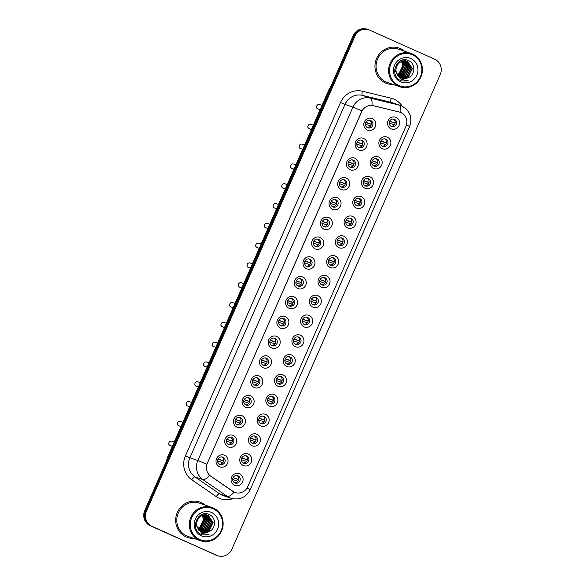 <?xml version="1.0" encoding="UTF-8"?>
<svg xmlns="http://www.w3.org/2000/svg" width="585" height="585" viewBox="0 0 585 585"><rect width="100%" height="100%" fill="white"/><g stroke="black" fill="none" stroke-linecap="round" stroke-linejoin="round"><path stroke-width="0.88" d="M358.612 149.87A6.245 5.982 -71 0 1 355.658 141.702A6.245 5.982 -71 0 1 363.636 138.426A6.245 5.982 -71 0 1 366.583 146.594A6.245 5.982 -71 0 1 358.612 149.87M362.056 140.356A3.905 3.744 109 0 0 357.004 142.557A3.905 3.744 109 0 0 359.212 147.617A3.905 3.744 109 0 0 363.965 145.307A3.905 3.744 109 0 0 362.056 140.356M349.918 169.672A6.245 5.982 -71 0 1 346.964 161.504A6.245 5.982 -71 0 1 354.941 158.235A6.245 5.982 -71 0 1 357.896 166.396A6.245 5.982 -71 0 1 349.918 169.672M353.362 160.158A3.905 3.744 109 0 0 348.316 162.359A3.905 3.744 109 0 0 350.517 167.427A3.905 3.744 109 0 0 355.27 165.109A3.905 3.744 109 0 0 353.362 160.158M341.223 189.474A6.245 5.982 -71 0 1 338.269 181.306A6.245 5.982 -71 0 1 346.247 178.037A6.245 5.982 -71 0 1 349.201 186.198A6.245 5.982 -71 0 1 341.223 189.474M344.667 179.961A3.905 3.744 109 0 0 339.622 182.162A3.905 3.744 109 0 0 341.83 187.229A3.905 3.744 109 0 0 346.576 184.911A3.905 3.744 109 0 0 344.667 179.961M332.529 209.276A6.245 5.982 -71 0 1 329.582 201.108A6.245 5.982 -71 0 1 337.552 197.84A6.245 5.982 -71 0 1 340.507 206.008A6.245 5.982 -71 0 1 332.529 209.276M335.973 199.763A3.905 3.744 109 0 0 330.927 201.964A3.905 3.744 109 0 0 333.136 207.031A3.905 3.744 109 0 0 337.881 204.713A3.905 3.744 109 0 0 335.973 199.763M323.841 229.079A6.245 5.982 -71 0 1 320.887 220.918A6.245 5.982 -71 0 1 328.858 217.642A6.245 5.982 -71 0 1 331.812 225.81A6.245 5.982 -71 0 1 323.841 229.079M327.286 219.565A3.905 3.744 109 0 0 322.233 221.766A3.905 3.744 109 0 0 324.441 226.834A3.905 3.744 109 0 0 329.194 224.516A3.905 3.744 109 0 0 327.286 219.565M315.147 248.888A6.245 5.982 -71 0 1 312.193 240.72A6.245 5.982 -71 0 1 320.17 237.444A6.245 5.982 -71 0 1 323.117 245.612A6.245 5.982 -71 0 1 315.147 248.888M318.591 239.375A3.905 3.744 109 0 0 313.538 241.568A3.905 3.744 109 0 0 315.746 246.636A3.905 3.744 109 0 0 320.5 244.318A3.905 3.744 109 0 0 318.591 239.375M306.452 268.69A6.245 5.982 -71 0 1 303.498 260.522A6.245 5.982 -71 0 1 311.476 257.246A6.245 5.982 -71 0 1 314.43 265.414A6.245 5.982 -71 0 1 306.452 268.69M309.896 259.177A3.905 3.744 109 0 0 304.851 261.378A3.905 3.744 109 0 0 307.052 266.438A3.905 3.744 109 0 0 311.805 264.127A3.905 3.744 109 0 0 309.896 259.177M297.758 288.493A6.245 5.982 -71 0 1 294.803 280.325A6.245 5.982 -71 0 1 302.781 277.056A6.245 5.982 -71 0 1 305.736 285.217A6.245 5.982 -71 0 1 297.758 288.493M301.202 278.979A3.905 3.744 109 0 0 296.156 281.18A3.905 3.744 109 0 0 298.365 286.248A3.905 3.744 109 0 0 303.11 283.93A3.905 3.744 109 0 0 301.202 278.979M289.063 308.295A6.245 5.982 -71 0 1 286.116 300.127A6.245 5.982 -71 0 1 294.087 296.858A6.245 5.982 -71 0 1 297.041 305.019A6.245 5.982 -71 0 1 289.063 308.295M292.507 298.781A3.905 3.744 109 0 0 287.462 300.983A3.905 3.744 109 0 0 289.67 306.05A3.905 3.744 109 0 0 294.416 303.732A3.905 3.744 109 0 0 292.507 298.781M280.376 328.097A6.245 5.982 -71 0 1 277.422 319.929A6.245 5.982 -71 0 1 285.392 316.661A6.245 5.982 -71 0 1 288.346 324.829A6.245 5.982 -71 0 1 280.376 328.097M283.82 318.584A3.905 3.744 109 0 0 278.767 320.785A3.905 3.744 109 0 0 280.976 325.852A3.905 3.744 109 0 0 285.729 323.534A3.905 3.744 109 0 0 283.82 318.584M271.681 347.899A6.245 5.982 -71 0 1 268.727 339.739A6.245 5.982 -71 0 1 276.705 336.463A6.245 5.982 -71 0 1 279.652 344.631A6.245 5.982 -71 0 1 271.681 347.899M275.125 338.386A3.905 3.744 109 0 0 270.073 340.587A3.905 3.744 109 0 0 272.281 345.655A3.905 3.744 109 0 0 277.034 343.336A3.905 3.744 109 0 0 275.125 338.386M262.987 367.702A6.245 5.982 -71 0 1 260.033 359.541A6.245 5.982 -71 0 1 268.01 356.265A6.245 5.982 -71 0 1 270.965 364.433A6.245 5.982 -71 0 1 262.987 367.702M266.431 358.195A3.905 3.744 109 0 0 261.385 360.389A3.905 3.744 109 0 0 263.586 365.457A3.905 3.744 109 0 0 268.339 363.139A3.905 3.744 109 0 0 266.431 358.195M254.292 387.511A6.245 5.982 -71 0 1 251.338 379.343A6.245 5.982 -71 0 1 259.316 376.067A6.245 5.982 -71 0 1 262.27 384.235A6.245 5.982 -71 0 1 254.292 387.511M257.736 377.998A3.905 3.744 109 0 0 252.691 380.199A3.905 3.744 109 0 0 254.899 385.259A3.905 3.744 109 0 0 259.645 382.948A3.905 3.744 109 0 0 257.736 377.998M245.598 407.314A6.245 5.982 -71 0 1 242.651 399.146A6.245 5.982 -71 0 1 250.621 395.877A6.245 5.982 -71 0 1 253.576 404.038A6.245 5.982 -71 0 1 245.598 407.314M249.042 397.8A3.905 3.744 109 0 0 243.996 400.001A3.905 3.744 109 0 0 246.205 405.069A3.905 3.744 109 0 0 250.95 402.751A3.905 3.744 109 0 0 249.042 397.8M236.91 427.116A6.245 5.982 -71 0 1 233.956 418.948A6.245 5.982 -71 0 1 241.927 415.679A6.245 5.982 -71 0 1 244.881 423.84A6.245 5.982 -71 0 1 236.91 427.116M240.355 417.602A3.905 3.744 109 0 0 235.302 419.803A3.905 3.744 109 0 0 237.51 424.871A3.905 3.744 109 0 0 242.263 422.553A3.905 3.744 109 0 0 240.355 417.602M228.216 446.918A6.245 5.982 -71 0 1 225.262 438.75A6.245 5.982 -71 0 1 233.239 435.481A6.245 5.982 -71 0 1 236.186 443.649A6.245 5.982 -71 0 1 228.216 446.918M231.66 437.404A3.905 3.744 109 0 0 226.607 439.606A3.905 3.744 109 0 0 228.815 444.673A3.905 3.744 109 0 0 233.569 442.355A3.905 3.744 109 0 0 231.66 437.404M219.521 466.72A6.245 5.982 -71 0 1 216.567 458.56A6.245 5.982 -71 0 1 224.545 455.284A6.245 5.982 -71 0 1 227.499 463.452A6.245 5.982 -71 0 1 219.521 466.72M222.965 457.207A3.905 3.744 109 0 0 217.92 459.408A3.905 3.744 109 0 0 220.121 464.475A3.905 3.744 109 0 0 224.874 462.157A3.905 3.744 109 0 0 222.965 457.207M367.307 130.067A6.245 5.982 -71 0 1 364.353 121.899A6.245 5.982 -71 0 1 372.323 118.623A6.245 5.982 -71 0 1 375.278 126.791A6.245 5.982 -71 0 1 367.307 130.067M370.751 120.554A3.905 3.744 109 0 0 365.698 122.748A3.905 3.744 109 0 0 367.906 127.815A3.905 3.744 109 0 0 372.66 125.497A3.905 3.744 109 0 0 370.751 120.554M382.356 148.648A6.245 5.982 -71 0 1 379.402 140.488A6.245 5.982 -71 0 1 387.372 137.212A6.245 5.982 -71 0 1 390.327 145.38A6.245 5.982 -71 0 1 382.356 148.648M385.8 139.135A3.905 3.744 109 0 0 380.747 141.336A3.905 3.744 109 0 0 382.956 146.404A3.905 3.744 109 0 0 387.709 144.085A3.905 3.744 109 0 0 385.8 139.135M373.661 168.451A6.245 5.982 -71 0 1 370.707 160.29A6.245 5.982 -71 0 1 378.685 157.014A6.245 5.982 -71 0 1 381.639 165.182A6.245 5.982 -71 0 1 373.661 168.451M377.106 158.937A3.905 3.744 109 0 0 372.06 161.138A3.905 3.744 109 0 0 374.261 166.206A3.905 3.744 109 0 0 379.014 163.888A3.905 3.744 109 0 0 377.106 158.937M364.967 188.26A6.245 5.982 -71 0 1 362.013 180.092A6.245 5.982 -71 0 1 369.991 176.816A6.245 5.982 -71 0 1 372.945 184.984A6.245 5.982 -71 0 1 364.967 188.26M368.411 178.747A3.905 3.744 109 0 0 363.365 180.94A3.905 3.744 109 0 0 365.574 186.008A3.905 3.744 109 0 0 370.32 183.69A3.905 3.744 109 0 0 368.411 178.747M356.272 208.063A6.245 5.982 -71 0 1 353.325 199.894A6.245 5.982 -71 0 1 361.296 196.618A6.245 5.982 -71 0 1 364.25 204.787A6.245 5.982 -71 0 1 356.272 208.063M359.716 198.549A3.905 3.744 109 0 0 354.671 200.75A3.905 3.744 109 0 0 356.879 205.818A3.905 3.744 109 0 0 361.625 203.5A3.905 3.744 109 0 0 359.716 198.549M347.585 227.865A6.245 5.982 -71 0 1 344.631 219.697A6.245 5.982 -71 0 1 352.601 216.428A6.245 5.982 -71 0 1 355.556 224.589A6.245 5.982 -71 0 1 347.585 227.865M351.022 218.351A3.905 3.744 109 0 0 345.976 220.552A3.905 3.744 109 0 0 348.185 225.62A3.905 3.744 109 0 0 352.938 223.302A3.905 3.744 109 0 0 351.022 218.351M338.89 247.667A6.245 5.982 -71 0 1 335.936 239.499A6.245 5.982 -71 0 1 343.907 236.23A6.245 5.982 -71 0 1 346.861 244.391A6.245 5.982 -71 0 1 338.89 247.667M342.335 238.153A3.905 3.744 109 0 0 337.282 240.355A3.905 3.744 109 0 0 339.49 245.422A3.905 3.744 109 0 0 344.243 243.104A3.905 3.744 109 0 0 342.335 238.153M330.196 267.469A6.245 5.982 -71 0 1 327.242 259.309A6.245 5.982 -71 0 1 335.22 256.033A6.245 5.982 -71 0 1 338.174 264.201A6.245 5.982 -71 0 1 330.196 267.469M333.64 257.956A3.905 3.744 109 0 0 328.594 260.157A3.905 3.744 109 0 0 330.796 265.224A3.905 3.744 109 0 0 335.549 262.906A3.905 3.744 109 0 0 333.64 257.956M321.501 287.272A6.245 5.982 -71 0 1 318.547 279.111A6.245 5.982 -71 0 1 326.525 275.835A6.245 5.982 -71 0 1 329.479 284.003A6.245 5.982 -71 0 1 321.501 287.272M324.946 277.758A3.905 3.744 109 0 0 319.9 279.959A3.905 3.744 109 0 0 322.108 285.027A3.905 3.744 109 0 0 326.854 282.709A3.905 3.744 109 0 0 324.946 277.758M312.807 307.081A6.245 5.982 -71 0 1 309.86 298.913A6.245 5.982 -71 0 1 317.83 295.637A6.245 5.982 -71 0 1 320.785 303.805A6.245 5.982 -71 0 1 312.807 307.081M316.251 297.568A3.905 3.744 109 0 0 311.205 299.761A3.905 3.744 109 0 0 313.414 304.829A3.905 3.744 109 0 0 318.16 302.511A3.905 3.744 109 0 0 316.251 297.568M304.12 326.883A6.245 5.982 -71 0 1 301.165 318.715A6.245 5.982 -71 0 1 309.136 315.439A6.245 5.982 -71 0 1 312.09 323.607A6.245 5.982 -71 0 1 304.12 326.883M307.556 317.37A3.905 3.744 109 0 0 302.511 319.571A3.905 3.744 109 0 0 304.719 324.638A3.905 3.744 109 0 0 309.472 322.32A3.905 3.744 109 0 0 307.556 317.37M295.425 346.686A6.245 5.982 -71 0 1 292.471 338.518A6.245 5.982 -71 0 1 300.441 335.249A6.245 5.982 -71 0 1 303.396 343.41A6.245 5.982 -71 0 1 295.425 346.686M298.869 337.172A3.905 3.744 109 0 0 293.816 339.373A3.905 3.744 109 0 0 296.025 344.441A3.905 3.744 109 0 0 300.778 342.123A3.905 3.744 109 0 0 298.869 337.172M286.73 366.488A6.245 5.982 -71 0 1 283.776 358.32A6.245 5.982 -71 0 1 291.754 355.051A6.245 5.982 -71 0 1 294.708 363.212A6.245 5.982 -71 0 1 286.73 366.488M290.175 356.974A3.905 3.744 109 0 0 285.129 359.175A3.905 3.744 109 0 0 287.33 364.243A3.905 3.744 109 0 0 292.083 361.925A3.905 3.744 109 0 0 290.175 356.974M278.036 386.29A6.245 5.982 -71 0 1 275.082 378.129A6.245 5.982 -71 0 1 283.06 374.853A6.245 5.982 -71 0 1 286.014 383.021A6.245 5.982 -71 0 1 278.036 386.29M281.48 376.777A3.905 3.744 109 0 0 276.434 378.978A3.905 3.744 109 0 0 278.643 384.045A3.905 3.744 109 0 0 283.389 381.727A3.905 3.744 109 0 0 281.48 376.777M269.341 406.092A6.245 5.982 -71 0 1 266.394 397.932A6.245 5.982 -71 0 1 274.365 394.656A6.245 5.982 -71 0 1 277.319 402.824A6.245 5.982 -71 0 1 269.341 406.092M272.786 396.579A3.905 3.744 109 0 0 267.74 398.78A3.905 3.744 109 0 0 269.948 403.847A3.905 3.744 109 0 0 274.694 401.529A3.905 3.744 109 0 0 272.786 396.579M260.654 425.902A6.245 5.982 -71 0 1 257.7 417.734A6.245 5.982 -71 0 1 265.67 414.458A6.245 5.982 -71 0 1 268.625 422.626A6.245 5.982 -71 0 1 260.654 425.902M264.091 416.388A3.905 3.744 109 0 0 259.045 418.582A3.905 3.744 109 0 0 261.254 423.65A3.905 3.744 109 0 0 266.007 421.332A3.905 3.744 109 0 0 264.091 416.388M251.959 445.704A6.245 5.982 -71 0 1 249.005 437.536A6.245 5.982 -71 0 1 256.976 434.26A6.245 5.982 -71 0 1 259.93 442.428A6.245 5.982 -71 0 1 251.959 445.704M255.404 436.191A3.905 3.744 109 0 0 250.351 438.392A3.905 3.744 109 0 0 252.559 443.459A3.905 3.744 109 0 0 257.312 441.141A3.905 3.744 109 0 0 255.404 436.191M243.265 465.506A6.245 5.982 -71 0 1 240.311 457.338A6.245 5.982 -71 0 1 248.289 454.07A6.245 5.982 -71 0 1 251.243 462.23A6.245 5.982 -71 0 1 243.265 465.506M246.709 455.993A3.905 3.744 109 0 0 241.663 458.194A3.905 3.744 109 0 0 243.865 463.261A3.905 3.744 109 0 0 248.618 460.943A3.905 3.744 109 0 0 246.709 455.993M234.57 485.309A6.245 5.982 -71 0 1 231.616 477.141A6.245 5.982 -71 0 1 239.594 473.872A6.245 5.982 -71 0 1 242.548 482.033A6.245 5.982 -71 0 1 234.57 485.309M238.015 475.795A3.905 3.744 109 0 0 232.969 477.996A3.905 3.744 109 0 0 235.177 483.064A3.905 3.744 109 0 0 239.923 480.746A3.905 3.744 109 0 0 238.015 475.795M391.051 128.846A6.245 5.982 -71 0 1 388.096 120.678A6.245 5.982 -71 0 1 396.067 117.409A6.245 5.982 -71 0 1 399.021 125.578A6.245 5.982 -71 0 1 391.051 128.846M394.487 119.333A3.905 3.744 109 0 0 389.442 121.534A3.905 3.744 109 0 0 391.65 126.601A3.905 3.744 109 0 0 396.403 124.283A3.905 3.744 109 0 0 394.487 119.333M399.262 111.998A10.545 10.099 -71 0 1 400.125 112.254A10.545 10.099 -71 0 1 400.93 112.569A10.545 10.099 -71 0 1 405.917 126.353L247.74 486.676A10.545 10.099 -71 0 1 235.09 492.511A10.545 10.099 -71 0 1 232.75 491.334L210.783 476.219A10.545 10.099 -71 0 1 207.339 463.298L361.632 111.801A10.545 10.099 -71 0 1 373.427 105.709L399.979 112.203M393.42 119.04A3.905 3.744 -71 0 1 390.934 126.265M236.947 475.503A3.905 3.744 -71 0 1 234.461 482.727M245.642 455.7A3.905 3.744 -71 0 1 243.155 462.918M254.336 435.898A3.905 3.744 -71 0 1 251.842 443.116M263.023 416.096A3.905 3.744 -71 0 1 260.537 423.313M271.718 396.294A3.905 3.744 -71 0 1 269.232 403.511M280.412 376.484A3.905 3.744 -71 0 1 277.926 383.709M289.107 356.682A3.905 3.744 -71 0 1 286.621 363.907M297.802 336.88A3.905 3.744 -71 0 1 295.308 344.097M306.489 317.077A3.905 3.744 -71 0 1 304.003 324.295M315.183 297.275A3.905 3.744 -71 0 1 312.697 304.492M323.878 277.473A3.905 3.744 -71 0 1 321.392 284.69M332.572 257.663A3.905 3.744 -71 0 1 330.086 264.888M341.267 237.861A3.905 3.744 -71 0 1 338.773 245.086M349.954 218.059A3.905 3.744 -71 0 1 347.468 225.276M358.649 198.256A3.905 3.744 -71 0 1 356.163 205.474M367.343 178.454A3.905 3.744 -71 0 1 364.857 185.672M376.038 158.652A3.905 3.744 -71 0 1 373.552 165.869M384.733 138.842A3.905 3.744 -71 0 1 382.239 146.067M369.676 120.261A3.905 3.744 -71 0 1 367.19 127.479M221.898 456.922A3.905 3.744 -71 0 1 219.412 464.139M230.592 437.112A3.905 3.744 -71 0 1 228.106 444.337M239.28 417.31A3.905 3.744 -71 0 1 236.793 424.534M247.974 397.507A3.905 3.744 -71 0 1 245.488 404.725M256.669 377.705A3.905 3.744 -71 0 1 254.183 384.923M265.363 357.903A3.905 3.744 -71 0 1 262.877 365.12M274.058 338.101A3.905 3.744 -71 0 1 271.572 345.318M282.745 318.291A3.905 3.744 -71 0 1 280.259 325.516M291.44 298.489A3.905 3.744 -71 0 1 288.953 305.714M300.134 278.687A3.905 3.744 -71 0 1 297.648 285.904M308.829 258.884A3.905 3.744 -71 0 1 306.343 266.102M317.523 239.082A3.905 3.744 -71 0 1 315.037 246.3M326.211 219.28A3.905 3.744 -71 0 1 323.724 226.497M334.905 199.47A3.905 3.744 -71 0 1 332.419 206.695M343.6 179.668A3.905 3.744 -71 0 1 341.113 186.893M352.294 159.866A3.905 3.744 -71 0 1 349.808 167.083M360.989 140.064A3.905 3.744 -71 0 1 358.503 147.281M400.52 48.643A18.742 17.952 109 0 0 399.094 48.08A18.742 17.952 109 0 0 376.294 59.202A18.742 17.952 109 0 0 385.457 82.96A18.742 17.952 109 0 0 386.882 83.523A18.742 17.952 109 0 0 393.171 84.452A18.742 17.952 109 0 1 386.882 83.523A18.742 17.952 109 0 1 385.457 82.96A18.742 17.952 109 0 1 376.294 59.202A18.742 17.952 109 0 1 399.094 48.08A18.742 17.952 109 0 1 400.52 48.643A18.742 17.952 109 0 1 404.623 51.224A18.742 17.952 109 0 0 400.52 48.643M201.24 502.625A18.742 17.952 109 0 0 199.814 502.062A18.742 17.952 109 0 0 177.006 513.184A18.742 17.952 109 0 0 186.176 536.942A18.742 17.952 109 0 0 187.602 537.505A18.742 17.952 109 0 0 193.891 538.434A18.742 17.952 109 0 1 187.602 537.505A18.742 17.952 109 0 1 186.176 536.942A18.742 17.952 109 0 1 177.006 513.184A18.742 17.952 109 0 1 199.814 502.062L199.814 502.062A18.742 17.952 109 0 1 201.24 502.625A18.742 17.952 109 0 1 205.335 505.199A18.742 17.952 109 0 0 201.24 502.625M368.916 29.835L367.219 29.25A11.715 11.225 109 0 0 353.157 35.736L144.773 510.449A11.715 11.225 109 0 0 150.308 525.761L216.04 555.106A11.715 11.225 109 0 0 216.933 555.457A11.715 11.225 109 0 1 216.04 555.106L151.157 526.054L216.889 555.399A11.715 11.225 109 0 0 217.781 555.75A11.715 11.225 109 0 0 231.843 549.264L440.227 74.551A11.715 11.225 109 0 0 434.692 59.239L369.808 30.186A11.715 11.225 109 0 0 368.916 29.835A11.715 11.225 109 0 0 354.854 36.321L146.469 511.034A11.715 11.225 109 0 0 152.005 526.346L216.889 555.399M144.773 510.449L145.621 510.742A11.715 11.225 109 0 0 151.157 526.054A11.715 11.225 109 0 1 145.621 510.742L354.005 36.029L145.621 510.742L146.469 511.034M368.067 29.542A11.715 11.225 109 0 0 354.005 36.029A11.715 11.225 109 0 1 368.067 29.542M247.009 488.065L250.197 489.711C245.978 497.535 239.536 500.372 230.885 498.223A15.619 14.961 -71 0 1 229.693 497.755A15.619 14.961 -71 0 1 227.419 496.475A13.667 3.795 124.5 0 0 234.139 492.146L209.613 475.356A13.667 3.795 124.5 0 1 202.944 479.627A15.619 14.961 -71 0 1 197.832 460.497L206.878 464.212L361.983 110.865L352.945 107.143A15.619 14.961 -71 0 1 370.415 98.119A13.667 3.912 103.7 0 1 371.994 105.439L399.109 111.947M215.192 554.814A11.715 11.225 109 0 0 216.084 555.165L217.781 555.75M389.632 121.124L395.065 122.996A4.292 4.117 109 0 0 395.058 121.249M389.551 121.278L395.094 123.186M393.581 125.526A4.292 4.117 109 0 0 394.275 124.78L389.164 123.018M370.583 126.016L365.42 124.239M369.837 126.748A4.292 4.117 109 0 0 370.532 126.002M365.808 122.492L371.351 124.4M365.888 122.338L371.321 124.21A4.292 4.117 109 0 0 371.314 122.47M380.937 140.927L386.371 142.798A4.292 4.117 109 0 0 386.363 141.051M380.857 141.08L386.4 142.989M384.886 145.336A4.292 4.117 109 0 0 385.588 144.583L380.469 142.82M372.243 160.729L377.676 162.601A4.292 4.117 109 0 0 377.669 160.853M372.17 160.882L377.705 162.791M376.192 165.138A4.292 4.117 109 0 0 376.894 164.392L371.775 162.63M363.548 180.531L368.981 182.403A4.292 4.117 109 0 0 368.974 180.663M363.475 180.685L369.018 182.593M367.504 184.94A4.292 4.117 109 0 0 368.199 184.195L363.088 182.432M354.861 200.341L360.287 202.205A4.292 4.117 109 0 0 360.28 200.465M354.781 200.494L360.323 202.403M358.81 204.743A4.292 4.117 109 0 0 359.504 203.997L354.393 202.234M361.888 145.826L356.726 144.042M361.142 146.55A4.292 4.117 109 0 0 361.844 145.804M357.121 142.294L362.656 144.202M357.194 142.14L362.627 144.012A4.292 4.117 109 0 0 362.62 142.272M353.194 165.628L348.031 163.844M352.455 166.352A4.292 4.117 109 0 0 353.15 165.606M348.426 162.103L353.969 164.012M348.499 161.95L353.932 163.822A4.292 4.117 109 0 0 353.925 162.074M344.506 185.43L339.344 183.646M343.761 186.154A4.292 4.117 109 0 0 344.455 185.408M339.731 181.906L345.274 183.814M339.805 181.752L345.238 183.624A4.292 4.117 109 0 0 345.23 181.876M398.977 85.556A16.79 16.08 109 0 0 420.403 76.767A16.79 16.08 109 0 0 412.469 54.814A16.79 16.08 109 0 0 391.036 63.611A16.79 16.08 109 0 0 398.977 85.556M398.451 86.2A17.572 16.833 109 0 0 399.789 86.734A17.572 16.833 109 0 0 421.163 76.299A17.572 16.833 109 0 0 412.571 54.032A17.572 16.833 109 0 0 411.233 53.498A17.572 16.833 109 0 0 389.851 63.926A17.572 16.833 109 0 0 398.451 86.2M411.233 53.498L398.714 49.191A17.572 16.833 109 0 0 377.332 59.619A17.572 16.833 109 0 0 385.932 81.893A17.572 16.833 109 0 0 387.27 82.419L399.789 86.734M398.188 76.467L394.729 69.615M400.44 60.913L405.683 60.84M407.028 61.301L407.686 61.564C401.178 58.134 393.288 66.77 396.886 73.593L401.785 78.171M406.86 61.249L412.037 68.401L408.264 76.408L401.047 77.878M403.379 60.964L405.639 66.2L401.866 74.2L398.246 75.765M403.182 61.001L405.295 66.083L401.529 74.083L398.114 75.604M404.162 60.891L406.984 66.661L403.211 74.668L398.794 76.335M403.964 60.906L406.648 66.544L402.875 74.551L398.656 76.204M404.915 60.891L408.33 67.129L404.557 75.129L399.365 76.84M404.725 60.884L407.994 67.012L404.22 75.012L399.219 76.723M404.995 60.635L405.485 60.877M405.639 60.964L409.675 67.589L405.91 75.597L399.957 77.271M405.464 60.942L409.339 67.472L405.566 75.48L399.811 77.169M406.348 61.103L411.028 68.057L407.255 76.057L400.571 77.637M406.173 61.059L410.692 67.94L406.919 75.94L400.418 77.549M407.686 61.564L412.374 68.518L408.601 76.525L401.215 77.944M401.113 77.907C403.46 78.902 405.815 78.843 408.169 77.732L401.712 78.141M408.169 77.732C415.416 75.026 415.628 63.685 408.973 60.803C397.61 54.617 388.557 74.748 400.191 80.335L401.639 80.957L408.593 80.957L400.944 79.231L397.003 73.842M410.838 58.537A12.731 12.197 109 0 0 394.59 65.206A12.731 12.197 109 0 0 400.608 81.841A12.731 12.197 109 0 0 416.856 75.172A12.731 12.197 109 0 0 410.838 58.537M401.727 61.396L402.941 65.271L399.167 73.271L397.259 74.339M402.363 61.184L403.95 65.615L400.177 73.622L397.61 74.924M402.568 61.132L404.286 65.732L400.513 73.739L397.734 75.099M397.208 74.236A8.826 8.453 109 0 0 401.383 61.535M408.593 80.957L401.551 80.927M199.69 539.538A16.79 16.08 109 0 0 221.123 530.741A16.79 16.08 109 0 0 213.189 508.796A16.79 16.08 109 0 0 191.756 517.593A16.79 16.08 109 0 0 199.69 539.538M199.163 540.182A17.572 16.833 109 0 0 200.501 540.708A17.572 16.833 109 0 0 221.883 530.281A17.572 16.833 109 0 0 213.291 508.007A17.572 16.833 109 0 0 211.953 507.48A17.572 16.833 109 0 0 190.571 517.908A17.572 16.833 109 0 0 199.163 540.182M211.953 507.48L199.434 503.166A17.572 16.833 109 0 0 178.052 513.593A17.572 16.833 109 0 0 186.644 535.867A17.572 16.833 109 0 0 187.982 536.394L200.501 540.708M198.907 530.441L195.441 523.59M201.152 514.888L206.403 514.815M207.748 515.283L208.406 515.539C201.891 512.109 194.001 520.745 197.606 527.568L202.505 532.145M207.58 515.224L212.75 522.383L208.984 530.383L201.767 531.853M204.099 514.946L206.351 520.175L202.578 528.182L198.966 529.739M203.894 514.976L206.015 520.058L202.242 528.065L198.834 529.586M204.874 514.873L207.697 520.643L203.931 528.643L199.514 530.317M204.684 514.88L207.361 520.526L203.595 528.526L199.375 530.178M205.627 514.873L209.05 521.103L205.276 529.111L200.085 530.814M205.445 514.866L208.713 520.986L204.94 528.994L199.938 530.697M205.715 514.617L206.198 514.859M206.359 514.946L210.395 521.571L206.622 529.571L200.677 531.246M206.176 514.917L210.059 521.454L206.286 529.454L200.523 531.143M207.061 515.078L211.741 522.032L207.967 530.039L201.291 531.619M206.893 515.041L211.404 521.915L207.631 529.922L201.138 531.531M208.406 515.539L213.094 522.5L209.32 530.5L201.927 531.926M201.832 531.882C204.18 532.876 206.534 532.818 208.889 531.707L202.432 532.123M208.889 531.707C216.136 529.008 216.34 517.666 209.693 514.785C198.322 508.592 189.269 528.723 200.911 534.317L202.359 534.939L209.313 534.931L201.657 533.213L197.723 527.816M211.558 512.511A12.731 12.197 109 0 0 195.302 519.18A12.731 12.197 109 0 0 201.32 535.823A12.731 12.197 109 0 0 217.576 529.154A12.731 12.197 109 0 0 211.558 512.511M202.439 515.378L203.66 519.246L199.887 527.253L197.979 528.313M203.083 515.166L204.67 519.597L200.896 527.597L198.33 528.898M203.287 515.107L205.006 519.714L201.233 527.714L198.454 529.081M197.92 528.218A8.826 8.453 109 0 0 202.103 515.509M209.313 534.931L202.271 534.909M346.166 220.143L351.6 222.015A4.292 4.117 109 0 0 351.592 220.267M346.086 220.296L351.629 222.205M350.115 224.545A4.292 4.117 109 0 0 350.81 223.799L345.698 222.037M337.472 239.945L342.905 241.817A4.292 4.117 109 0 0 342.898 240.069M337.391 240.099L342.934 242.007M341.421 244.347A4.292 4.117 109 0 0 342.123 243.601L337.004 241.839M328.777 259.747L334.21 261.619A4.292 4.117 109 0 0 334.203 259.872M328.704 259.901L334.24 261.809M332.726 264.157A4.292 4.117 109 0 0 333.428 263.404L328.309 261.641M335.812 205.233L330.649 203.448M335.066 205.957A4.292 4.117 109 0 0 335.761 205.211M331.037 201.708L336.58 203.617M331.117 201.554L336.543 203.426A4.292 4.117 109 0 0 336.543 201.679M327.117 225.035L321.955 223.258M326.371 225.766A4.292 4.117 109 0 0 327.066 225.013M322.342 221.51L327.885 223.419M322.423 221.357L327.856 223.229A4.292 4.117 109 0 0 327.849 221.481M318.423 244.837L313.26 243.06M317.677 245.568A4.292 4.117 109 0 0 318.379 244.822M313.655 241.312L319.191 243.221M313.728 241.159L319.161 243.031A4.292 4.117 109 0 0 319.154 241.291M320.083 279.55L325.516 281.422A4.292 4.117 109 0 0 325.509 279.674M320.01 279.703L325.552 281.612M324.039 283.959A4.292 4.117 109 0 0 324.733 283.213L319.622 281.451M311.395 299.352L316.821 301.224A4.292 4.117 109 0 0 316.814 299.483M311.315 299.505L316.858 301.414M315.344 303.761A4.292 4.117 109 0 0 316.039 303.015L310.927 301.253M302.701 319.161L308.134 321.026A4.292 4.117 109 0 0 308.127 319.286M302.62 319.315L308.163 321.223M306.65 323.563A4.292 4.117 109 0 0 307.344 322.818L302.233 321.055M294.006 338.964L299.44 340.836A4.292 4.117 109 0 0 299.432 339.088M293.926 339.117L299.469 341.026M297.955 343.366A4.292 4.117 109 0 0 298.657 342.62L293.538 340.858M285.312 358.766L290.745 360.638A4.292 4.117 109 0 0 290.738 358.89M285.239 358.919L290.774 360.828M289.261 363.168A4.292 4.117 109 0 0 289.963 362.422L284.844 360.66M309.728 264.647L304.566 262.862M308.99 265.371A4.292 4.117 109 0 0 309.684 264.625M304.961 261.115L310.503 263.023M305.034 260.961L310.467 262.833A4.292 4.117 109 0 0 310.459 261.093M301.041 284.449L295.878 282.665M300.295 285.173A4.292 4.117 109 0 0 300.99 284.427M296.266 280.924L301.809 282.833M296.339 280.771L301.772 282.643A4.292 4.117 109 0 0 301.765 280.895M292.346 304.251L287.184 302.467M291.601 304.975A4.292 4.117 109 0 0 292.295 304.229M287.571 300.727L293.114 302.635M287.652 300.573L293.078 302.445A4.292 4.117 109 0 0 293.078 300.697M283.652 324.053L278.489 322.269M282.906 324.777A4.292 4.117 109 0 0 283.601 324.031M278.877 320.529L284.42 322.437M278.957 320.375L284.39 322.247A4.292 4.117 109 0 0 284.383 320.5M274.957 343.856L269.795 342.079M274.211 344.587A4.292 4.117 109 0 0 274.913 343.834M270.19 340.331L275.725 342.24M270.263 340.177L275.696 342.049A4.292 4.117 109 0 0 275.689 340.302M276.617 378.568L282.05 380.44A4.292 4.117 109 0 0 282.043 378.692M276.544 378.722L282.087 380.63M280.573 382.978A4.292 4.117 109 0 0 281.268 382.224L276.157 380.462M267.93 398.37L273.356 400.242A4.292 4.117 109 0 0 273.349 398.495M267.85 398.524L273.392 400.433M271.879 402.78A4.292 4.117 109 0 0 272.573 402.034L267.462 400.272M259.235 418.173L264.669 420.045A4.292 4.117 109 0 0 264.661 418.304M259.155 418.326L264.698 420.235M263.184 422.582A4.292 4.117 109 0 0 263.879 421.836L258.767 420.074M250.541 437.982L255.974 439.847A4.292 4.117 109 0 0 255.967 438.106M250.46 438.136L256.003 440.044M254.49 442.384A4.292 4.117 109 0 0 255.192 441.638L250.073 439.876M241.846 457.784L247.28 459.656A4.292 4.117 109 0 0 247.272 457.909M241.773 457.938L247.309 459.847M245.795 462.187A4.292 4.117 109 0 0 246.497 461.441L241.378 459.678M233.152 477.587L238.585 479.459A4.292 4.117 109 0 0 238.578 477.711M233.079 477.74L238.621 479.649M237.108 481.989A4.292 4.117 109 0 0 237.802 481.243L232.691 479.481M266.263 363.658L261.1 361.881M265.524 364.389A4.292 4.117 109 0 0 266.219 363.643M261.495 360.133L267.038 362.042M261.568 359.98L267.001 361.852A4.292 4.117 109 0 0 266.994 360.111M257.575 383.467L252.413 381.683M256.83 384.191A4.292 4.117 109 0 0 257.524 383.446M252.8 379.936L258.343 381.844M252.874 379.782L258.307 381.654A4.292 4.117 109 0 0 258.299 379.914M248.881 403.27L243.718 401.485M248.135 403.994A4.292 4.117 109 0 0 248.83 403.248M244.106 399.745L249.649 401.654M244.186 399.592L249.612 401.464A4.292 4.117 109 0 0 249.612 399.716M240.186 423.072L235.024 421.288M239.44 423.796A4.292 4.117 109 0 0 240.135 423.05M235.411 419.547L240.954 421.456M235.492 419.394L240.925 421.266A4.292 4.117 109 0 0 240.918 419.518M231.492 442.874L226.329 441.09M230.746 443.598A4.292 4.117 109 0 0 231.448 442.852M226.724 439.35L232.26 441.258M226.797 439.196L232.23 441.068A4.292 4.117 109 0 0 232.223 439.32M222.797 462.676L217.635 460.9M222.059 463.408A4.292 4.117 109 0 0 222.753 462.655M218.03 459.152L223.572 461.06M218.103 458.998L223.536 460.87A4.292 4.117 109 0 0 223.528 459.123M232.64 498.712A19.524 18.705 -71 0 1 219.112 498.223A19.524 18.705 -71 0 1 216.26 496.621L191.785 479.78A19.524 18.705 -71 0 1 185.401 455.861L340.514 102.507A19.524 18.705 -71 0 1 362.349 91.223L391.138 98.236A19.524 18.705 -71 0 1 402.173 106.192M250.197 489.711L409.617 126.528C412.6 117.563 409.99 110.726 401.771 106.009L400.484 105.505A15.619 14.961 -71 0 0 399.204 105.124L370.415 98.119L362.459 95.377A15.619 14.961 109 0 0 344.989 104.401L352.945 107.143L197.832 460.497L189.876 457.755A15.619 14.961 109 0 0 194.98 476.892L202.944 479.627L227.419 496.475L219.463 493.733A15.619 14.961 109 0 0 221.737 495.012A15.619 14.961 109 0 0 222.929 495.48L230.885 498.223M400.784 112.51A13.667 3.912 103.7 0 0 399.204 105.124L391.248 102.39A15.619 14.961 109 0 1 392.528 102.763L400.484 105.505A15.619 14.961 -71 0 1 401.676 105.973M409.617 126.528L406.436 124.883M246.928 488.19L247.331 488.453M354.854 36.321L353.157 35.736M152.005 526.346L150.308 525.761M191.785 479.78A3.905 1.082 -55.5 0 1 194.98 476.892L219.463 493.733A3.905 1.082 -55.5 0 0 216.26 496.621M391.138 98.236A3.905 1.119 -76.3 0 0 391.248 102.39L362.459 95.377A3.905 1.119 -76.3 0 1 362.349 91.223M340.514 102.507L344.989 104.401L189.876 457.755L185.401 455.861M330.452 87.465A15.619 14.961 109 0 0 329.245 89.71L329.435 89.776M166.345 461.302L167.5 457.368L328.924 89.629L168.012 457.514M167.5 457.368L167.822 457.448A15.619 14.961 109 0 0 166.981 459.861M317.904 108.934A2.34 2.245 109 0 0 318.079 109.007L317.889 108.927C315.432 108.415 316.551 103.662 319.607 104.576A2.34 2.245 109 0 0 316.756 105.965A2.34 2.245 109 0 0 317.904 108.934M309.209 128.737A2.34 2.245 109 0 0 309.392 128.81L309.194 128.729C306.737 128.217 307.856 123.472 310.913 124.378A2.34 2.245 109 0 0 308.068 125.768A2.34 2.245 109 0 0 309.209 128.737M300.514 148.539A2.34 2.245 109 0 0 300.697 148.612L300.507 148.531C298.05 148.02 299.162 143.274 302.226 144.181A2.34 2.245 109 0 0 299.374 145.57A2.34 2.245 109 0 0 300.514 148.539M291.827 168.341A2.34 2.245 109 0 0 292.003 168.414L291.813 168.341C289.356 167.822 290.467 163.076 293.531 163.983A2.34 2.245 109 0 0 290.679 165.372A2.34 2.245 109 0 0 291.827 168.341M283.133 188.151A2.34 2.245 109 0 0 283.308 188.216L283.118 188.143C280.661 187.624 281.773 182.878 284.836 183.785A2.34 2.245 109 0 0 281.985 185.174A2.34 2.245 109 0 0 283.133 188.151M274.438 207.953A2.34 2.245 109 0 0 274.614 208.019L274.423 207.946C271.966 207.426 273.085 202.681 276.142 203.587A2.34 2.245 109 0 0 273.29 204.984A2.34 2.245 109 0 0 274.438 207.953M265.744 227.755A2.34 2.245 109 0 0 265.926 227.821L265.729 227.748C263.272 227.236 264.391 222.483 267.447 223.397A2.34 2.245 109 0 0 264.603 224.786A2.34 2.245 109 0 0 265.744 227.755M257.049 247.557A2.34 2.245 109 0 0 257.232 247.63L257.042 247.55C254.577 247.038 255.696 242.292 258.76 243.199A2.34 2.245 109 0 0 255.908 244.589A2.34 2.245 109 0 0 257.049 247.557M248.362 267.36A2.34 2.245 109 0 0 248.537 267.433L248.347 267.352C245.89 266.84 247.002 262.095 250.066 263.001A2.34 2.245 109 0 0 247.214 264.391A2.34 2.245 109 0 0 248.362 267.36M239.667 287.162A2.34 2.245 109 0 0 239.843 287.235L239.653 287.162C237.196 286.643 238.307 281.897 241.371 282.804A2.34 2.245 109 0 0 238.519 284.193A2.34 2.245 109 0 0 239.667 287.162M230.973 306.971A2.34 2.245 109 0 0 231.148 307.037L230.958 306.964C228.501 306.445 229.62 301.699 232.676 302.606A2.34 2.245 109 0 0 229.825 303.995A2.34 2.245 109 0 0 230.973 306.971M222.278 326.774A2.34 2.245 109 0 0 222.461 326.839L222.263 326.766C219.806 326.247 220.925 321.501 223.982 322.408A2.34 2.245 109 0 0 221.137 323.805A2.34 2.245 109 0 0 222.278 326.774M213.583 346.576A2.34 2.245 109 0 0 213.766 346.642L213.576 346.569C211.112 346.057 212.231 341.304 215.295 342.218A2.34 2.245 109 0 0 212.443 343.607A2.34 2.245 109 0 0 213.583 346.576M204.896 366.378A2.34 2.245 109 0 0 205.072 366.451L204.882 366.371C202.425 365.859 203.536 361.113 206.6 362.02A2.34 2.245 109 0 0 203.748 363.409A2.34 2.245 109 0 0 204.896 366.378M196.202 386.18A2.34 2.245 109 0 0 196.377 386.254L196.187 386.173C193.73 385.661 194.842 380.915 197.905 381.822A2.34 2.245 109 0 0 195.054 383.212A2.34 2.245 109 0 0 196.202 386.18M187.507 405.983A2.34 2.245 109 0 0 187.683 406.056L187.492 405.983C185.035 405.464 186.154 400.718 189.211 401.624A2.34 2.245 109 0 0 186.359 403.014A2.34 2.245 109 0 0 187.507 405.983M178.813 425.785A2.34 2.245 109 0 0 178.995 425.858L178.798 425.785C176.341 425.266 177.46 420.52 180.516 421.427A2.34 2.245 109 0 0 177.672 422.816A2.34 2.245 109 0 0 178.813 425.785M170.118 445.594A2.34 2.245 109 0 0 170.301 445.66L170.111 445.587C167.646 445.068 168.765 440.322 171.829 441.229A2.34 2.245 109 0 0 168.977 442.626A2.34 2.245 109 0 0 170.118 445.594M328.924 89.629L331.037 86.127M318.079 109.007L320.112 109.702M319.607 104.576L322.006 105.395M309.392 128.81L311.417 129.504M310.913 124.378L313.311 125.205M300.697 148.612L302.73 149.314M302.226 144.181L304.617 145.007M292.003 168.414L294.036 169.116M293.531 163.983L295.922 164.809M283.308 188.216L285.341 188.918M284.836 183.785L287.228 184.611M274.614 208.019L276.647 208.721M276.142 203.587L278.54 204.414M265.926 227.821L267.952 228.523M267.447 223.397L269.846 224.216M257.232 247.63L259.265 248.325M258.76 243.199L261.151 244.025M248.537 267.433L250.57 268.135M250.066 263.001L252.457 263.828M239.843 287.235L241.876 287.937M241.371 282.804L243.762 283.63M231.148 307.037L233.181 307.739M232.676 302.606L235.075 303.432M222.461 326.839L224.486 327.541M223.982 322.408L226.38 323.234M213.766 346.642L215.799 347.344M215.295 342.218L217.686 343.037M205.072 366.451L207.105 367.146M206.6 362.02L208.991 362.846M196.377 386.254L198.41 386.948M197.905 381.822L200.297 382.648M187.683 406.056L189.715 406.758M189.211 401.624L191.609 402.451M178.995 425.858L181.021 426.56M180.516 421.427L182.915 422.253M170.301 445.66L172.334 446.362M171.829 441.229L174.22 442.055"/></g></svg>
